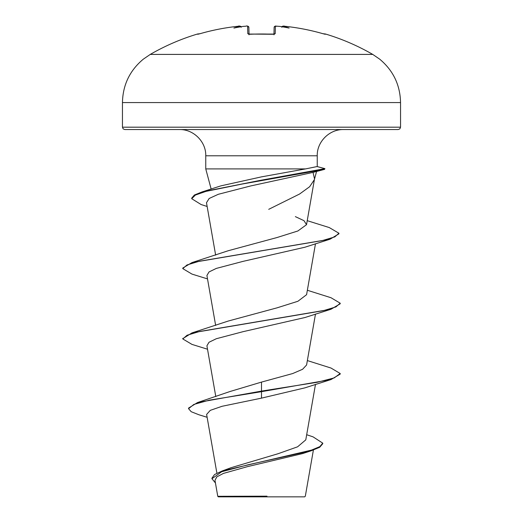 <?xml version="1.0" encoding="UTF-8"?>
<svg xmlns="http://www.w3.org/2000/svg" width="523" height="523" viewBox="0 0 523 523"><rect width="100%" height="100%" fill="white"/><g stroke="black" fill="none" stroke-linecap="round" stroke-linejoin="round"><path stroke-width="0.78" d="M239.796 26.157L238.481 26.235A222.334 222.255 180 0 0 200.008 33.714L197.544 34.002A1.183 1.183 0 0 1 198.485 34.119M279.779 26.405L279.929 26.425A222.465 221.621 180 0 0 276.837 26.189L275.386 26.235L275.19 33.714L272.829 34.263A219.562 197.341 180 0 0 261.5 34.002A219.562 197.341 180 0 0 250.171 34.263L250.184 34.263M372.742 54.412L150.258 54.412L143.295 59.177C129.776 70.487 122.827 84.955 122.454 102.58L400.546 102.58C400.173 84.955 393.224 70.487 379.705 59.177L372.742 54.412A222.478 222.478 0 0 0 325.456 34.002L322.992 33.714A222.334 222.255 180 0 0 284.519 26.235L283.067 26.189A1.183 1.177 -175 0 0 281.949 26.738L282.322 26.359M250.171 34.263L247.81 33.714A1.183 1.138 -1.5 0 1 248.863 34.211M247.353 26.17L247.614 26.235A1.183 1.177 -1.5 0 1 248.863 27.379L249.046 34.165M240.94 26.758L239.952 26.425A161.208 76.332 36.7 0 0 233.892 28.059A161.208 84.772 -33.8 0 1 243.071 26.425L243.071 26.425A222.465 221.621 180 0 1 246.163 26.189L246.163 26.183C246.876 25.607 247.771 26.006 248.863 27.379L248.111 26.294L247.34 26.157M306.687 434.724L313.068 436.862L322.743 443.144L322.743 443.733L319.71 447.276L311.08 450.819L302.673 453.559L247.503 466.634L223.432 473.407L216.849 476.852L214.979 480.336L217.764 496.301L218.313 496.85L304.687 496.85L305.321 496.216M258.238 496.34L217.797 496.301L266.998 496.17M317.056 166.562L305.589 168.903L205.755 168.903L205.755 155.789C206.167 142.008 193.778 129.24 179.52 129.554L398.186 129.554L399.873 128.848L400.546 127.187L400.546 102.58M207.141 206.467L201.12 204.545L191.719 198.714L195.412 195.046L205.984 191.379L242.129 184.044L324.554 169.374L313.042 172.394L314.519 178.918L306.53 224.687L303.994 220.667L295.364 216.633M314.349 179.696L309.636 186.724L299.594 194.013L268.717 209.331M191.719 198.714L191.719 198.125L194.386 195.014L202.12 191.902L220.896 185.861L261.5 176.859L305.589 168.903M322.743 443.144L319.828 446.622L311.505 450.094L222.275 470.942L230.963 467.732L277.955 453.761L297.587 446.812L305.785 439.863L315.48 384.385M261.5 382.091L261.5 391.093L197.504 402.56L229.872 391.557L261.5 382.091L292.684 373.553L302.582 369.284L306.583 365.002L315.48 314.075M182.821 338.649L191.967 332.896L228.381 321.004L277.059 307.838L297.907 301.274L306.583 294.684L315.48 243.764M207.52 278.916L191.974 274.091L182.795 268.632L182.795 268.044L191.967 262.585L228.381 250.687L277.013 237.54L297.868 230.983L306.53 224.687M313.042 172.394L250.746 185.927L218.294 194.294L209.161 198.479L206.513 202.676M182.795 268.632L187.012 264.952L199.198 261.271L330.052 239.207L304.876 247.235L243.09 261.356L216.28 268.423L209.01 271.953L206.938 275.484M304.857 317.546L243.064 331.674L216.293 338.734L208.997 342.271L206.925 345.795L215.796 396.604M331.026 379.554L340.205 374.102L340.205 373.514L334.21 377.907L317.147 382.3L261.5 391.093L261.5 391.675L331.026 379.554L304.876 387.863L261.5 398.134L222.04 406.293L210.272 410.359L206.624 414.425L216.895 473.184M197.504 402.56L188.555 408.097L188.555 408.679L191.215 411.719L198.897 414.759L207.128 417.289M222.275 470.942L214.561 474.544L211.952 478.14L211.952 478.728L215.43 482.964M261.5 398.134L261.5 391.675L209.239 400.18L193.856 404.429L188.555 408.679M311.08 450.819L248.118 464.77L221.667 471.746L211.952 478.728M400.546 127.187L122.454 127.187L123.127 128.848L124.814 129.554L261.5 129.554M340.205 373.514L331.02 368.048L307.354 360.576M191.967 332.896L323.502 310.629L335.91 306.916L340.205 303.203L331.02 297.737L307.354 290.265M191.967 262.585L322.358 240.573L334.779 236.906L338.93 233.238L329.248 227.557L307.23 220.673M202.12 191.902L260.794 180.272L324.907 168.648L317.219 166.576M207.52 349.227L191.98 344.402L182.795 338.943L187.09 335.23L199.492 331.517L331.026 309.243L340.205 303.791L340.205 303.203M330.052 239.207L338.93 233.827L338.93 233.238M324.554 169.374L324.907 168.648M279.929 26.425A161.208 84.772 33.8 0 1 289.108 28.059A161.208 76.332 -36.7 0 0 283.048 26.425L282.06 26.758M273.954 34.165L274.137 27.379A1.183 1.177 -178.5 0 1 275.386 26.235M322.992 33.707C310.387 30.086 297.561 27.595 284.519 26.235L284.519 26.235C297.561 27.595 310.387 30.086 322.992 33.707L324.953 34.217A1.183 1.177 26 0 1 325.332 34.263M275.19 33.714A1.183 1.138 -178.5 0 0 274.137 34.211M272.829 34.263L248.667 34.067L249.059 34.812M239.952 26.425L239.933 26.189A1.183 1.177 -5 0 1 241.051 26.738M197.668 34.263A1.183 1.177 -26 0 1 198.04 34.211L200.008 33.707C212.613 30.086 225.439 27.595 238.481 26.235L238.481 26.235C225.439 27.595 212.613 30.086 200.008 33.707L199.158 33.943M247.81 33.714L247.614 26.235M205.755 155.789L317.245 155.789C316.833 142.008 329.222 129.24 343.48 129.554M317.245 155.789L317.245 166.595L324.685 168.609M324.685 168.752L324.685 169.197L322.096 169.89M273.941 34.812L274.333 34.067L248.667 34.067M197.544 34.002A222.478 222.478 0 0 0 150.258 54.412M314.46 179.304L316.539 171.537M211.155 189.065L205.755 168.903M215.646 325.424L206.918 275.49M215.646 255.113L206.48 202.682M313.395 450.042L305.321 496.209M122.454 127.187L122.454 102.58M304.863 317.553L331.026 309.243M182.795 338.943L182.795 338.355M283.59 26.163L284.519 26.235C284.224 26.941 284.806 24.731 281.779 27.255M325.456 34.002L324.443 34.1M276.837 26.183C276.111 26.751 275.771 24.836 274.137 27.379L274.137 27.314M276.621 26.17L275.693 26.157M243.221 26.405L246.163 26.183L243.221 26.405M241.221 27.255C239.789 26 238.874 25.66 238.481 26.235L238.658 26.215"/></g></svg>
